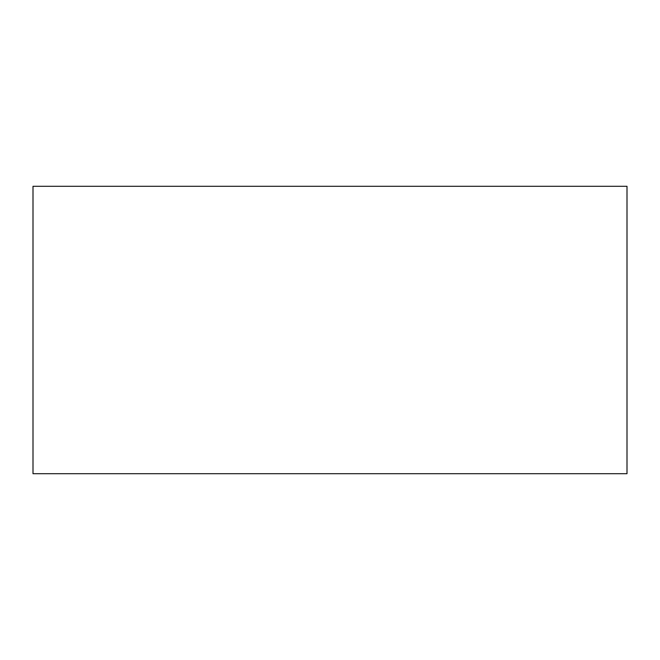 <?xml version="1.0" encoding="UTF-8"?>
<svg xmlns="http://www.w3.org/2000/svg" width="660" height="660" viewBox="0 0 660 660"><rect width="100%" height="100%" fill="white"/><g stroke="black" fill="none" stroke-linecap="round" stroke-linejoin="round"><path stroke-width="0.99" d="M33 186.293L33 473.707L627 473.707L627 186.293L33 186.293L627 186.293L627 473.707L33 473.707L33 186.293"/></g></svg>

